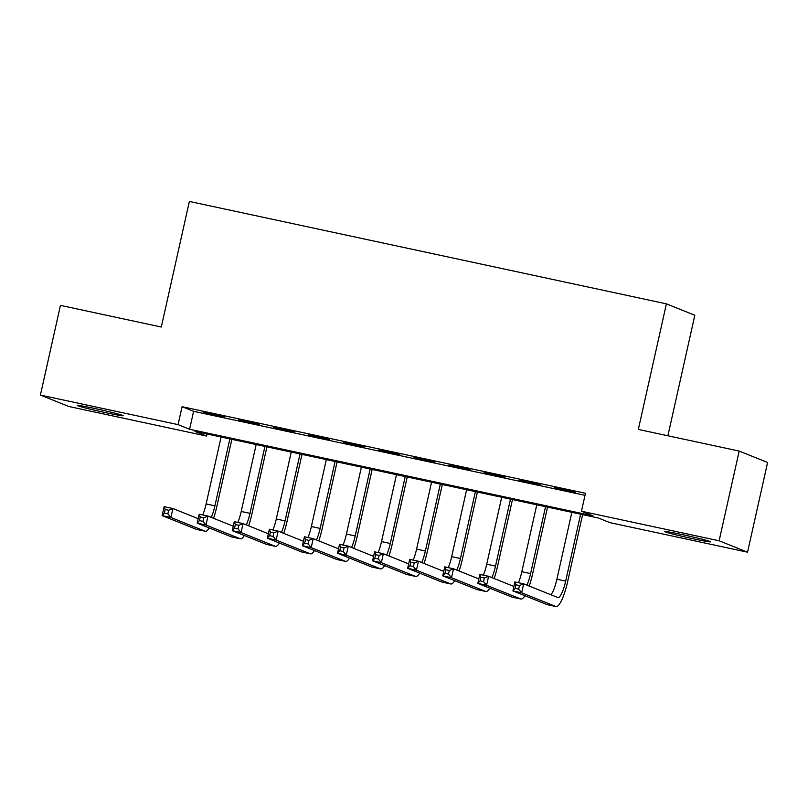 <?xml version="1.0" encoding="UTF-8"?>
<svg xmlns="http://www.w3.org/2000/svg" width="808" height="808" viewBox="0 0 808 808"><rect width="100%" height="100%" fill="white"/><g stroke="black" fill="none" stroke-linecap="round" stroke-linejoin="round"><path stroke-width="1.21" d="M95.293 408.596A23.543 0.879 12.6 0 1 123.19 415.706A23.543 0.879 12.6 0 1 105.121 412.545A23.543 0.879 12.6 0 1 77.235 405.434A23.543 0.879 12.6 0 1 95.293 408.596M682.821 534.724A23.543 0.879 12.6 0 1 710.717 541.835A23.543 0.879 12.6 0 1 692.658 538.663A23.543 0.879 12.6 0 1 664.762 531.563A23.543 0.879 12.6 0 1 682.821 534.724M667.883 435.775L694.83 315.251L666.408 303.848L189.365 201.444L161.297 327.028L60.449 305.374L40.4 395.082L178.073 424.634L189.597 429.26L592.971 515.847L581.457 511.232L719.13 540.784L747.552 552.187L609.878 522.635L598.354 518.009L194.97 431.411L206.494 436.037L68.821 406.485L40.4 395.082M666.408 303.848L638.33 429.432L739.179 451.076L767.6 462.479L747.552 552.187M206.959 433.987L206.494 436.037M224.483 416.837L203.434 412.322L224.483 416.837M259.56 424.362L238.512 419.847L259.56 424.362M294.637 431.896L273.589 427.381L294.637 431.896M329.714 439.421L308.666 434.906L329.714 439.421M364.792 446.955L343.743 442.441L364.792 446.955M399.869 454.48L378.821 449.965L399.869 454.48M434.946 462.014L413.898 457.5L434.946 462.014M470.024 469.539L448.975 465.024L470.024 469.539M505.091 477.074L484.053 472.559L505.091 477.074M540.168 484.608L519.13 480.083L540.168 484.608M581.457 511.232L585.467 493.284L182.083 406.697L193.607 411.322L585.002 495.334M575.245 492.133L554.197 487.618L575.245 492.133M739.179 451.076L719.13 540.784M182.083 406.697L178.073 424.634M193.607 411.322L189.597 429.26M518.635 589.133L519.443 585.548L515.928 584.8L515.13 588.386L518.635 589.133L521.665 592.789L512.898 590.911L514.898 581.942L523.665 583.82L521.665 592.789L555.813 606.495A27.593 6.121 102.1 0 0 556.035 606.555A27.593 6.121 102.1 0 0 567.58 581.891L582.619 514.635M580.619 514.201L565.661 581.124A18.392 4.08 -77.9 0 1 557.964 597.567A18.392 4.08 -77.9 0 1 557.813 597.516L523.665 583.82L519.443 585.548M571.852 512.322L556.894 579.235A18.392 4.08 -77.9 0 1 550.915 594.759M515.13 588.386L512.898 590.911L547.036 604.606A27.593 6.121 102.1 0 0 547.258 604.677L556.035 606.555M514.898 581.942L515.928 584.8M529.24 586.063A27.593 6.121 102.1 0 0 532.512 574.367L547.541 507.101M545.541 506.677L530.583 573.589A18.392 4.08 -77.9 0 1 526.947 585.133M536.775 504.788L521.817 571.71A18.392 4.08 -77.9 0 1 518.423 582.699M483.558 581.609L484.366 578.023L480.851 577.265L480.053 580.851L483.558 581.609L486.588 585.265L477.821 583.376L479.821 574.407L488.598 576.296L486.588 585.265L520.736 598.96A27.593 6.121 102.1 0 0 520.958 599.031A27.593 6.121 102.1 0 0 524.927 595.738M513.898 586.446L488.598 576.296L484.366 578.023M480.053 580.851L477.821 583.376L511.959 597.082A27.593 6.121 102.1 0 0 512.191 597.152L520.958 599.031M479.821 574.407L480.851 577.265M494.163 578.528A27.593 6.121 102.1 0 0 497.435 566.832L512.464 499.566M510.474 499.142L495.516 566.065A18.392 4.08 -77.9 0 1 491.87 577.609M501.697 497.263L486.739 564.176A18.392 4.08 -77.9 0 1 483.346 575.165M448.48 574.074L449.288 570.488L445.774 569.731L444.976 573.327L448.48 574.074L451.51 577.73L442.744 575.851L444.743 566.883L453.52 568.761L451.51 577.73L485.659 591.436A27.593 6.121 102.1 0 0 485.881 591.496A27.593 6.121 102.1 0 0 489.85 588.204M478.821 578.912L453.52 568.761L449.288 570.488M444.976 573.327L442.744 575.851L476.882 589.547A27.593 6.121 102.1 0 0 477.114 589.618L485.881 591.496M444.743 566.883L445.774 569.731M459.085 571.004A27.593 6.121 102.1 0 0 462.358 559.298L477.387 492.042M475.397 491.618L460.439 558.53A18.392 4.08 -77.9 0 1 456.793 570.074M466.62 489.729L451.662 556.651A18.392 4.08 -77.9 0 1 448.268 567.64M413.403 566.549L414.211 562.964L410.706 562.206L409.898 565.792L413.403 566.549L416.433 570.206L407.666 568.317L409.676 559.348L418.443 561.237L416.433 570.206L450.581 583.901A27.593 6.121 102.1 0 0 450.803 583.972A27.593 6.121 102.1 0 0 454.773 580.679M443.744 571.387L418.443 561.237L414.211 562.964M409.898 565.792L407.666 568.317L441.814 582.023A27.593 6.121 102.1 0 0 442.037 582.093L450.803 583.972M409.676 559.348L410.706 562.206M424.018 563.469A27.593 6.121 102.1 0 0 427.281 551.773L442.309 484.507M440.32 484.083L425.361 551.005A18.392 4.08 -77.9 0 1 421.715 562.55M431.553 482.204L416.585 549.117A18.392 4.08 -77.9 0 1 413.191 560.106M378.336 559.015L379.134 555.429L375.629 554.672L374.821 558.267L378.336 559.015L381.356 562.671L372.589 560.792L374.599 551.824L383.366 553.702L381.356 562.671L415.504 576.377A27.593 6.121 102.1 0 0 415.726 576.437A27.593 6.121 102.1 0 0 419.695 573.145M408.666 563.853L383.366 553.702L379.134 555.429M374.821 558.267L372.589 560.792L406.737 574.488A27.593 6.121 102.1 0 0 406.959 574.559L415.726 576.437M374.599 551.824L375.629 554.672M388.941 555.944A27.593 6.121 102.1 0 0 392.203 544.239L407.242 476.983M405.242 476.548L390.284 543.471A18.392 4.08 -77.9 0 1 386.638 555.015M396.476 474.67L381.517 541.592A18.392 4.08 -77.9 0 1 378.114 552.581M343.259 551.49L344.056 547.895L340.552 547.147L339.744 550.733L343.259 551.49L346.279 555.146L337.512 553.258L339.522 544.289L348.288 546.178L346.279 555.146L380.427 568.842A27.593 6.121 102.1 0 0 380.649 568.913A27.593 6.121 102.1 0 0 384.628 565.62M373.589 556.328L348.288 546.178L344.056 547.895M339.744 550.733L337.512 553.258L371.66 566.964A27.593 6.121 102.1 0 0 371.882 567.024L380.649 568.913M339.522 544.289L340.552 547.147M353.864 548.41A27.593 6.121 102.1 0 0 357.126 536.714L372.165 469.448M370.165 469.024L355.207 535.946A18.392 4.08 -77.9 0 1 351.561 547.491M361.398 467.145L346.44 534.058A18.392 4.08 -77.9 0 1 343.036 545.047M308.181 543.956L308.979 540.37L305.474 539.613L304.666 543.208L308.181 543.956L311.211 547.612L302.434 545.733L304.444 536.764L313.211 538.643L311.211 547.612L345.349 561.318A27.593 6.121 102.1 0 0 345.571 561.378A27.593 6.121 102.1 0 0 349.551 558.086M338.512 548.794L313.211 538.643L308.979 540.37M304.666 543.208L302.434 545.733L336.582 559.429A27.593 6.121 102.1 0 0 336.805 559.5L345.571 561.378M304.444 536.764L305.474 539.613M318.786 540.875A27.593 6.121 102.1 0 0 322.049 529.179L337.087 461.924M335.088 461.489L320.13 528.412A18.392 4.08 -77.9 0 1 316.484 539.956M326.321 459.611L311.363 526.533A18.392 4.08 -77.9 0 1 307.959 537.522M273.104 536.431L273.902 532.836L270.397 532.088L269.599 535.674L273.104 536.431L276.134 540.087L267.357 538.199L269.367 529.23L278.134 531.119L276.134 540.087L310.272 553.783A27.593 6.121 102.1 0 0 310.494 553.854A27.593 6.121 102.1 0 0 314.474 550.561M303.434 541.269L278.134 531.119L273.902 532.836M269.599 535.674L267.357 538.199L301.505 551.904A27.593 6.121 102.1 0 0 301.727 551.965L310.494 553.854M269.367 529.23L270.397 532.088M283.709 533.351A27.593 6.121 102.1 0 0 286.971 521.655L302.01 454.389M300.01 453.965L285.052 520.887A18.392 4.08 -77.9 0 1 281.416 532.432M291.244 452.086L276.286 518.999A18.392 4.08 -77.9 0 1 272.892 529.987M238.027 528.897L238.825 525.311L235.32 524.554L234.522 528.149L238.027 528.897L241.057 532.553L232.28 530.674L234.29 521.705L243.056 523.584L241.057 532.553L275.195 546.259A27.593 6.121 102.1 0 0 275.417 546.319A27.593 6.121 102.1 0 0 279.396 543.026M268.357 533.735L243.056 523.584L238.825 525.311M234.522 528.149L232.28 530.674L266.428 544.37A27.593 6.121 102.1 0 0 266.65 544.44L275.417 546.319M234.29 521.705L235.32 524.554M248.632 525.816A27.593 6.121 102.1 0 0 251.894 514.12L266.933 446.864M264.933 446.43L249.975 513.353A18.392 4.08 -77.9 0 1 246.339 524.897M256.166 444.551L241.208 511.474A18.392 4.08 -77.9 0 1 237.815 522.463M202.949 521.372L203.747 517.776L200.243 517.029L199.445 520.615L202.949 521.372L205.979 525.028L197.213 523.14L199.212 514.171L207.979 516.059L205.979 525.028L240.117 538.724A27.593 6.121 102.1 0 0 240.34 538.795A27.593 6.121 102.1 0 0 244.319 535.502M233.28 526.21L207.979 516.059L203.747 517.776M199.445 520.615L197.213 523.14L231.351 536.845A27.593 6.121 102.1 0 0 231.573 536.906L240.34 538.795M199.212 514.171L200.243 517.029M213.554 518.292A27.593 6.121 102.1 0 0 216.817 506.596L231.856 439.33M229.856 438.906L214.898 505.828A18.392 4.08 -77.9 0 1 211.262 517.373M221.089 437.027L206.131 503.94A18.392 4.08 -77.9 0 1 202.737 514.928M167.872 513.837L168.68 510.252L165.165 509.495L164.367 513.09L167.872 513.837L170.902 517.494L162.135 515.615L164.135 506.646L172.902 508.525L170.902 517.494L205.04 531.189A27.593 6.121 102.1 0 0 205.272 531.26A27.593 6.121 102.1 0 0 209.242 527.967M198.202 518.675L172.902 508.525L168.68 510.252M164.367 513.09L162.135 515.615L196.273 529.311A27.593 6.121 102.1 0 0 196.496 529.381L205.272 531.26M164.135 506.646L165.165 509.495M565.661 581.124L556.894 579.235M555.813 606.495L547.036 604.606M530.583 573.589L521.817 571.71M520.736 598.96L511.959 597.082M495.516 566.065L486.739 564.176M485.659 591.436L476.882 589.547M460.439 558.53L451.662 556.651M450.581 583.901L441.814 582.023M425.361 551.005L416.585 549.117M415.504 576.377L406.737 574.488M390.284 543.471L381.517 541.592M380.427 568.842L371.66 566.964M355.207 535.946L346.44 534.058M345.349 561.318L336.582 559.429M320.13 528.412L311.363 526.533M310.272 553.783L301.505 551.904M285.052 520.887L276.286 518.999M275.195 546.259L266.428 544.37M249.975 513.353L241.208 511.474M240.117 538.724L231.351 536.845M214.898 505.828L206.131 503.94M205.04 531.189L196.273 529.311"/></g></svg>
